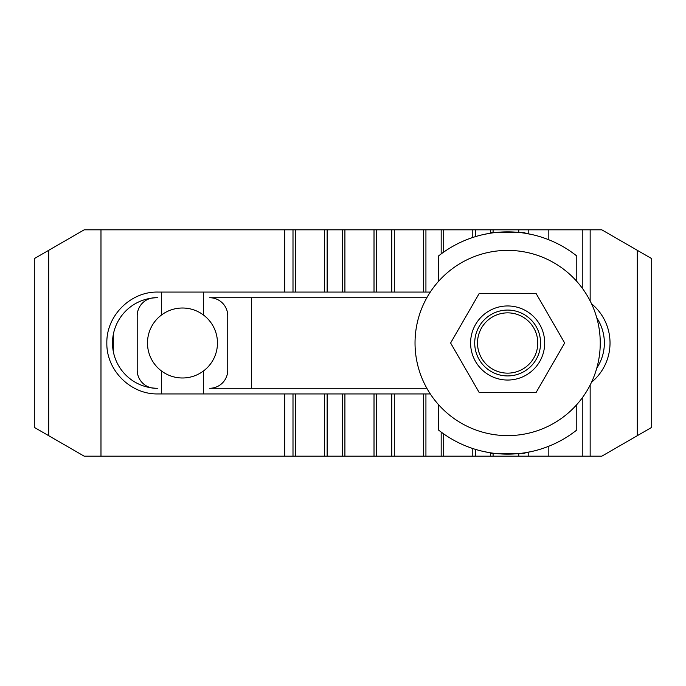 <?xml version="1.0" encoding="UTF-8"?>
<svg xmlns="http://www.w3.org/2000/svg" width="686" height="686" viewBox="0 0 686 686"><rect width="100%" height="100%" fill="white"/><g stroke="black" fill="none" stroke-linecap="round" stroke-linejoin="round"><path stroke-width="1.03" d="M596.794 368.065A45.276 45.276 0 0 0 596.794 317.935M157.78 297.724A45.276 45.276 0 0 0 112.504 343A45.276 45.276 0 0 0 157.78 388.276L155.31 388.276A18.11 18.11 0 0 1 137.2 370.166L137.2 315.834A18.11 18.11 0 0 1 155.31 297.724L157.78 297.724M591.504 303.709A50.936 50.936 0 0 1 591.504 382.291M430.294 393.935L157.78 393.935C130.554 394.51 106.27 370.226 106.844 343C106.27 315.774 130.554 291.49 157.78 292.065L430.294 292.065M426.855 297.724L209.642 297.724A18.11 18.11 0 0 1 227.752 315.834L227.752 370.166A18.11 18.11 0 0 1 209.642 388.276L426.855 388.276M48.706 250.304L48.706 435.696L34.3 427.378L34.3 258.622L84.207 229.81L284.733 229.81L284.733 292.065M100.979 229.81L100.979 456.19L601.793 456.19L651.7 427.378L651.7 258.622L601.793 229.81L590.157 229.81L590.157 300.948M590.157 229.81L284.733 229.81M48.706 435.696L84.207 456.19L100.979 456.19M524.927 452.777L531.101 451.628M484.179 451.628L490.353 452.777M490.353 233.223L484.179 234.372M490.679 452.829C484.873 454.098 530.407 454.098 524.601 452.829M524.601 233.171C530.407 231.902 484.873 231.902 490.679 233.171M576.789 404.603L576.789 430.002A111.132 111.132 0 0 1 438.491 430.002L438.491 404.603M531.101 234.372L524.927 233.223M438.491 281.397L438.491 255.998A111.132 111.132 0 0 1 576.789 255.998L576.789 281.397M217.462 343A34.986 34.986 0 0 1 161.484 370.989A34.986 34.986 0 0 1 161.484 315.011A34.986 34.986 0 0 1 217.462 343M161.484 292.065L161.484 315.011M161.484 370.989L161.484 393.935M203.468 292.065L203.468 315.011M203.468 370.989L203.468 393.935M113.327 351.592L113.327 334.408M251.625 388.276L251.625 297.724M600.25 343A92.61 92.61 0 0 0 507.64 250.39A92.61 92.61 0 0 0 415.03 343A92.61 92.61 0 0 0 507.64 435.61A92.61 92.61 0 0 0 600.25 343M536.16 293.608L564.672 343L536.16 392.392L479.12 392.392L450.608 343L479.12 293.608L536.16 293.608M507.64 380.044A37.044 37.044 0 0 0 544.684 343A37.044 37.044 0 0 0 507.64 305.956A37.044 37.044 0 0 0 470.596 343A37.044 37.044 0 0 0 507.64 380.044M474.712 343A32.928 32.928 0 0 0 507.64 375.928A32.928 32.928 0 0 0 540.568 343A32.928 32.928 0 0 0 507.64 310.072A32.928 32.928 0 0 0 474.712 343M477.499 343A30.141 30.141 0 0 0 507.64 373.141A30.141 30.141 0 0 0 537.781 343A30.141 30.141 0 0 0 507.64 312.859A30.141 30.141 0 0 0 477.499 343M284.733 393.935L284.733 456.19M292.999 229.81L292.999 292.065M295.52 229.81L295.52 292.065M324.624 229.81L324.624 292.065M327.145 229.81L327.145 292.065M342.391 229.81L342.391 292.065M344.912 229.81L344.912 292.065M374.016 229.81L374.016 292.065M376.537 229.81L376.537 292.065M391.783 229.81L391.783 292.065M394.304 229.81L394.304 292.065M423.408 229.81L423.408 292.065M425.929 229.81L425.929 292.065M441.175 229.81L441.175 253.931M443.696 229.81L443.696 252.105M472.8 229.81L472.8 237.467M475.321 229.81L475.321 236.67M490.567 229.81L490.567 233.189M493.088 229.81L493.088 232.828M518.77 229.81L518.77 232.425M528.203 229.81L528.203 233.789M548.826 229.81L548.826 239.783M582.243 229.81L582.243 288.129M590.157 385.052L590.157 456.19M637.294 250.304L637.294 435.696M582.243 397.871L582.243 456.19M548.826 446.217L548.826 456.19M528.203 452.211L528.203 456.19M518.77 453.575L518.77 456.19M493.088 453.172L493.088 456.19M490.567 452.811L490.567 456.19M475.321 449.33L475.321 456.19M472.8 448.533L472.8 456.19M443.696 433.895L443.696 456.19M441.175 432.069L441.175 456.19M425.929 393.935L425.929 456.19M423.408 393.935L423.408 456.19M394.304 393.935L394.304 456.19M391.783 393.935L391.783 456.19M376.537 393.935L376.537 456.19M374.016 393.935L374.016 456.19M344.912 393.935L344.912 456.19M342.391 393.935L342.391 456.19M327.145 393.935L327.145 456.19M324.624 393.935L324.624 456.19M295.52 393.935L295.52 456.19M292.999 393.935L292.999 456.19"/></g></svg>
